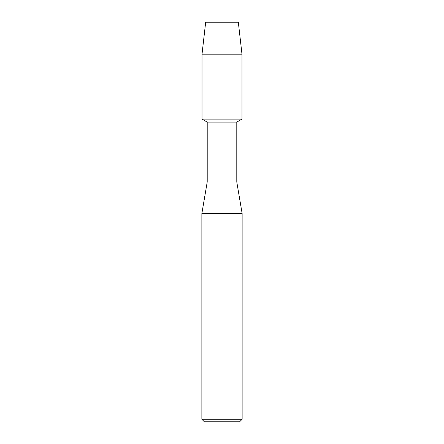 <?xml version="1.0" encoding="UTF-8"?>
<svg xmlns="http://www.w3.org/2000/svg" width="444" height="444" viewBox="0 0 444 444"><rect width="100%" height="100%" fill="white"/><g stroke="black" fill="none" stroke-linecap="round" stroke-linejoin="round"><path stroke-width="0.67" d="M238.328 22.2L205.672 22.2L238.328 22.2L241.98 54.168L241.98 119.109L222 119.109L241.98 119.109L236.791 122.106L236.791 182.04L242.135 213.503L242.135 419.28L201.865 419.28L204.379 421.8L239.621 421.8L242.135 419.28M236.791 182.04L207.209 182.04L207.209 122.106L236.791 122.106M207.209 182.04L201.865 213.503L242.135 213.503M205.672 22.2L202.02 54.168L202.02 119.109L222 119.109L202.02 119.109L207.209 122.106M202.02 54.168L241.98 54.168M201.865 213.503L201.865 419.28"/></g></svg>
